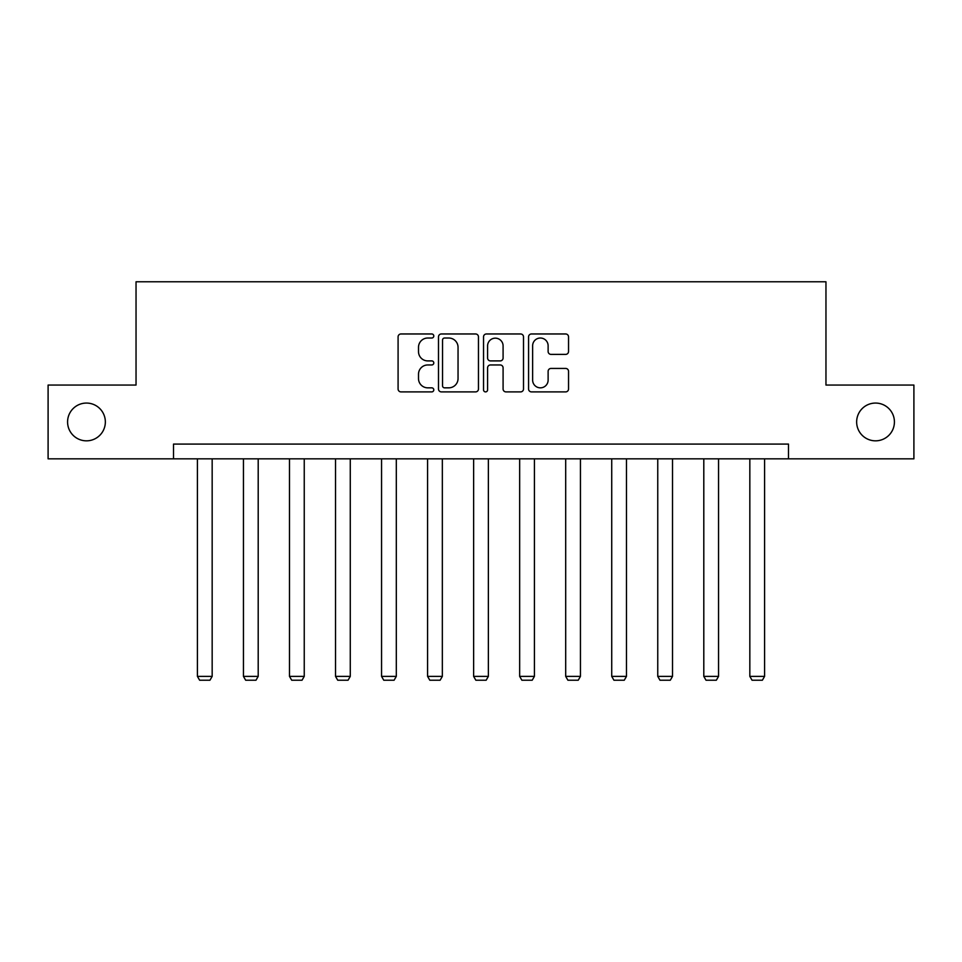 <?xml version="1.0" encoding="UTF-8"?>
<svg xmlns="http://www.w3.org/2000/svg" width="962" height="962" viewBox="0 0 962 962"><rect width="100%" height="100%" fill="white"/><g stroke="black" fill="none" stroke-linecap="round" stroke-linejoin="round"><path stroke-width="1.44" d="M433.79 335.991A2.032 2.032 0 0 0 431.758 333.97L400.986 333.97A2.898 2.898 0 0 0 398.088 336.868L398.088 388.997A2.898 2.898 0 0 0 400.986 391.895L431.758 391.895A2.032 2.032 0 0 0 433.79 389.875A2.032 2.032 0 0 0 431.758 387.842L427.777 387.842A9.271 9.271 0 0 1 418.506 378.571L418.506 374.23A9.271 9.271 0 0 1 427.777 364.959L431.758 364.959A2.032 2.032 0 0 0 433.79 362.939A2.032 2.032 0 0 0 431.758 360.906L427.777 360.906A9.271 9.271 0 0 1 418.506 351.635L418.506 347.294A9.271 9.271 0 0 1 427.777 338.023L431.758 338.023A2.032 2.032 0 0 0 433.79 335.991M856.649 421.957A18.891 18.891 0 0 0 875.54 440.837A18.891 18.891 0 0 0 894.419 421.957A18.891 18.891 0 0 0 875.54 403.066A18.891 18.891 0 0 0 856.649 421.957M67.581 421.957A18.891 18.891 0 0 0 86.46 440.837A18.891 18.891 0 0 0 105.351 421.957A18.891 18.891 0 0 0 86.46 403.066A18.891 18.891 0 0 0 67.581 421.957M565.656 354.389A2.898 2.898 0 0 0 568.542 351.491L568.542 336.868A2.898 2.898 0 0 0 565.656 333.97L531.469 333.97A2.898 2.898 0 0 0 528.571 336.868L528.571 388.997A2.898 2.898 0 0 0 531.469 391.895L565.656 391.895A2.898 2.898 0 0 0 568.542 388.997L568.542 371.332A2.898 2.898 0 0 0 565.656 368.434L551.022 368.434A2.898 2.898 0 0 0 548.124 371.332L548.124 380.098A7.744 7.744 0 0 1 540.379 387.842A7.744 7.744 0 0 1 532.635 380.098L532.635 345.767A7.744 7.744 0 0 1 540.379 338.023A7.744 7.744 0 0 1 548.124 345.767L548.124 351.491A2.898 2.898 0 0 0 551.022 354.389L565.656 354.389M173.509 458.838L48.1 458.838L48.1 385.065L136.039 385.065L136.039 281.782L825.961 281.782L825.961 385.065L913.9 385.065L913.9 458.838L788.491 458.838L788.491 444.083L173.509 444.083L173.509 458.838L788.491 458.838M478.463 336.868A2.898 2.898 0 0 0 475.565 333.97L441.39 333.97A2.898 2.898 0 0 0 438.492 336.868L438.492 388.997A2.898 2.898 0 0 0 441.39 391.895L475.565 391.895A2.898 2.898 0 0 0 478.463 388.997L478.463 336.868M486.435 333.97L520.61 333.97A2.898 2.898 0 0 1 523.508 336.868L523.508 388.997A2.898 2.898 0 0 1 520.61 391.895L505.988 391.895A2.898 2.898 0 0 1 503.09 388.997L503.09 367.857A2.898 2.898 0 0 0 500.192 364.959L490.488 364.959A2.898 2.898 0 0 0 487.59 367.857L487.59 389.875A2.032 2.032 0 0 1 485.557 391.895A2.032 2.032 0 0 1 483.537 389.875L483.537 336.868A2.898 2.898 0 0 1 486.435 333.97M444.576 338.023A2.032 2.032 0 0 0 442.544 340.055L442.544 385.822A2.032 2.032 0 0 0 444.576 387.842L448.773 387.842A9.271 9.271 0 0 0 458.044 378.571L458.044 347.294A9.271 9.271 0 0 0 448.773 338.023L444.576 338.023M503.09 345.911A7.744 7.744 0 0 0 495.334 338.167A7.744 7.744 0 0 0 487.59 345.911L487.59 358.008A2.898 2.898 0 0 0 490.488 360.906L500.192 360.906A2.898 2.898 0 0 0 503.09 358.008L503.09 345.911M212.169 458.838L212.169 676.382L197.414 676.382L197.414 458.838M212.169 676.382L209.956 680.218L199.627 680.218L197.414 676.382M258.201 458.838L258.201 676.382L243.446 676.382L243.446 458.838M258.201 676.382L255.988 680.218L245.659 680.218L243.446 676.382M304.245 458.838L304.245 676.382L289.49 676.382L289.49 458.838M304.245 676.382L302.032 680.218L291.702 680.218L289.49 676.382M350.276 458.838L350.276 676.382L335.522 676.382L335.522 458.838M350.276 676.382L348.064 680.218L337.734 680.218L335.522 676.382M396.308 458.838L396.308 676.382L381.553 676.382L381.553 458.838M396.308 676.382L394.095 680.218L383.766 680.218L381.553 676.382M442.34 458.838L442.34 676.382L427.585 676.382L427.585 458.838M442.34 676.382L440.127 680.218L429.798 680.218L427.585 676.382M488.371 458.838L488.371 676.382L473.629 676.382L473.629 458.838M488.371 676.382L486.159 680.218L475.841 680.218L473.629 676.382M534.415 458.838L534.415 676.382L519.66 676.382L519.66 458.838M534.415 676.382L532.202 680.218L521.873 680.218L519.66 676.382M580.447 458.838L580.447 676.382L565.692 676.382L565.692 458.838M580.447 676.382L578.234 680.218L567.905 680.218L565.692 676.382M626.478 458.838L626.478 676.382L611.724 676.382L611.724 458.838M626.478 676.382L624.266 680.218L613.936 680.218L611.724 676.382M672.51 458.838L672.51 676.382L657.755 676.382L657.755 458.838M672.51 676.382L670.298 680.218L659.968 680.218L657.755 676.382M718.554 458.838L718.554 676.382L703.799 676.382L703.799 458.838M718.554 676.382L716.341 680.218L706.012 680.218L703.799 676.382M764.586 458.838L764.586 676.382L749.831 676.382L749.831 458.838M764.586 676.382L762.373 680.218L752.043 680.218L749.831 676.382"/></g></svg>
